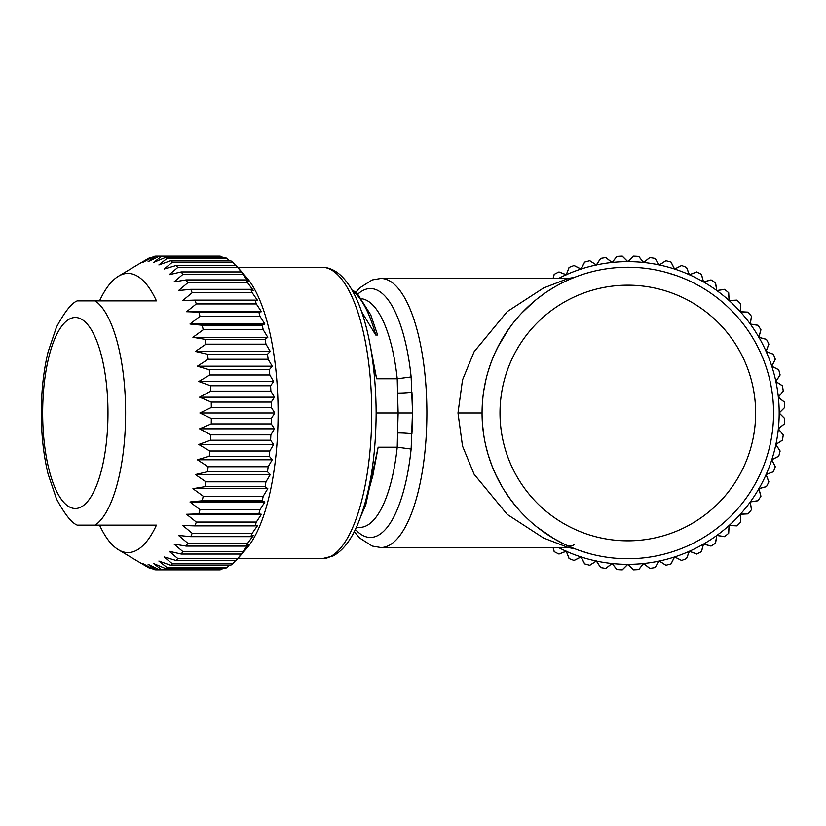 <?xml version="1.0" encoding="UTF-8"?>
<svg xmlns="http://www.w3.org/2000/svg" width="826" height="826" viewBox="0 0 826 826"><rect width="100%" height="100%" fill="white"/><g stroke="black" fill="none" stroke-linecap="round" stroke-linejoin="round"><path stroke-width="1.24" d="M674.594 556.961L671.063 563.9A156.971 156.971 0 0 1 670.97 563.931L674.563 556.869L681.636 560.462A156.971 156.971 0 0 1 681.543 560.493L674.594 556.961M686.592 558.552A156.971 156.971 0 0 1 686.509 558.593L689.349 551.19L696.752 554.029A156.971 156.971 0 0 1 696.659 554.07L689.39 551.283L686.592 558.552M701.491 551.613A156.971 156.971 0 0 1 701.408 551.665L703.453 544.004L711.114 546.058A156.971 156.971 0 0 1 711.031 546.11L703.504 544.086L701.491 551.613M715.574 543.157A156.971 156.971 0 0 1 715.492 543.209L716.731 535.382L724.567 536.621A156.971 156.971 0 0 1 724.495 536.683L716.792 535.455L715.574 543.157M728.697 533.266A156.971 156.971 0 0 1 728.625 533.328L729.038 525.419L736.957 525.832A156.971 156.971 0 0 1 736.885 525.894L729.11 525.491L728.697 533.266M740.715 522.063A156.971 156.971 0 0 1 740.654 522.135L740.241 514.216L748.149 513.803A156.971 156.971 0 0 1 748.088 513.875L740.313 514.288L740.715 522.063M751.505 509.663A156.971 156.971 0 0 1 751.443 509.745L750.204 501.909L758.031 500.67A156.971 156.971 0 0 1 757.979 500.752L750.287 501.971L751.505 509.663M760.932 496.209A156.971 156.971 0 0 1 760.88 496.292L758.826 488.631L766.487 486.586A156.971 156.971 0 0 1 766.435 486.669L758.908 488.682L760.932 496.209M768.892 481.837A156.971 156.971 0 0 1 768.851 481.93L766.012 474.527L773.415 471.687A156.971 156.971 0 0 1 773.373 471.77L766.105 474.568L768.892 481.837M775.315 466.721A156.971 156.971 0 0 1 775.284 466.804L771.69 459.741L778.753 456.148A156.971 156.971 0 0 1 778.722 456.241L771.783 459.772L775.315 466.721M780.126 451.006A156.971 156.971 0 0 1 780.105 451.099L775.79 444.45L782.439 440.134A156.971 156.971 0 0 1 782.418 440.227L775.882 444.471L780.126 451.006M783.265 434.879A156.971 156.971 0 0 1 783.255 434.972L778.257 428.808L784.421 423.821A156.971 156.971 0 0 1 784.421 423.924L778.36 428.818L783.265 434.879M784.7 418.514A156.971 156.971 0 0 1 784.7 418.606L779.094 413L784.7 407.394A156.971 156.971 0 0 1 784.7 407.486L779.186 413L784.7 418.514M784.421 402.076A156.971 156.971 0 0 1 784.421 402.179L778.257 397.192L783.255 391.028A156.971 156.971 0 0 1 783.265 391.121L778.36 397.182L784.421 402.076M782.418 385.773A156.971 156.971 0 0 1 782.439 385.866L775.79 381.55L780.105 374.901A156.971 156.971 0 0 1 780.126 374.994L775.882 381.529L782.418 385.773M778.722 369.759A156.971 156.971 0 0 1 778.753 369.852L771.69 366.259L775.284 359.196A156.971 156.971 0 0 1 775.315 359.279L771.783 366.228L778.722 369.759M773.373 354.23A156.971 156.971 0 0 1 773.415 354.313L766.012 351.473L768.851 344.07A156.971 156.971 0 0 1 768.892 344.163L766.105 351.432L773.373 354.23M766.435 339.331A156.971 156.971 0 0 1 766.487 339.414L758.826 337.369L760.88 329.708A156.971 156.971 0 0 1 760.932 329.791L758.908 337.318L766.435 339.331M757.979 325.248A156.971 156.971 0 0 1 758.031 325.33L750.204 324.091L751.443 316.255A156.971 156.971 0 0 1 751.505 316.337L750.287 324.029L757.979 325.248M748.088 312.125A156.971 156.971 0 0 1 748.149 312.197L740.241 311.784L740.654 303.865A156.971 156.971 0 0 1 740.715 303.937L740.313 311.712L748.088 312.125M736.885 300.106A156.971 156.971 0 0 1 736.957 300.168L729.038 300.581L728.625 292.672A156.971 156.971 0 0 1 728.697 292.734L729.11 300.509L736.885 300.106M724.495 289.317A156.971 156.971 0 0 1 724.567 289.379L716.731 290.618L715.492 282.791A156.971 156.971 0 0 1 715.574 282.843L716.792 290.545L724.495 289.317M711.031 279.89A156.971 156.971 0 0 1 711.114 279.942L703.453 281.996L701.408 274.335A156.971 156.971 0 0 1 701.491 274.387L703.504 281.914L711.031 279.89M696.659 271.93A156.971 156.971 0 0 1 696.752 271.971L689.349 274.81L686.509 267.407A156.971 156.971 0 0 1 686.592 267.448L689.39 274.717L696.659 271.93M681.543 265.507A156.971 156.971 0 0 1 681.636 265.538L674.563 269.131L670.97 262.069A156.971 156.971 0 0 1 671.063 262.1L674.594 269.039L681.543 265.507M665.828 260.696A156.971 156.971 0 0 1 665.921 260.717L659.272 265.032L654.956 258.383A156.971 156.971 0 0 1 655.049 258.404L659.293 264.94L665.828 260.696M649.701 257.557A156.971 156.971 0 0 1 649.794 257.567L643.63 262.565L638.643 256.401A156.971 156.971 0 0 1 638.746 256.401L643.64 262.462L649.701 257.557M633.335 256.122A156.971 156.971 0 0 1 633.428 256.122L627.822 261.728L622.215 256.122A156.971 156.971 0 0 1 622.308 256.122L627.822 261.635L633.335 256.122M616.908 256.401A156.971 156.971 0 0 1 617.001 256.401L612.014 262.565L605.85 257.567A156.971 156.971 0 0 1 605.943 257.557L612.004 262.462L616.908 256.401M600.595 258.404A156.971 156.971 0 0 1 600.688 258.383L596.372 265.032L589.723 260.717A156.971 156.971 0 0 1 589.816 260.696L596.351 264.94L600.595 258.404M584.581 262.1A156.971 156.971 0 0 1 584.674 262.069L581.081 269.131L574.018 265.538A156.971 156.971 0 0 1 574.101 265.507L581.05 269.039L584.581 262.1M569.052 267.448A156.971 156.971 0 0 1 569.135 267.407L566.295 274.81L558.892 271.971A156.971 156.971 0 0 1 558.985 271.93L566.254 274.717L569.052 267.448M553.069 278.455L554.153 274.387A156.971 156.971 0 0 1 554.236 274.335L553.141 278.455M553.069 547.545L554.153 551.613A156.971 156.971 0 0 0 554.236 551.665A156.971 156.971 0 0 0 558.892 554.029L566.295 551.19L569.135 558.593A156.971 156.971 0 0 1 569.052 558.552L566.254 551.283L558.985 554.07A156.971 156.971 0 0 1 558.892 554.029M574.101 560.493A156.971 156.971 0 0 1 574.018 560.462L581.081 556.869L584.674 563.931A156.971 156.971 0 0 1 584.581 563.9L581.05 556.961L574.101 560.493M589.816 565.304A156.971 156.971 0 0 1 589.723 565.283L596.372 560.968L600.688 567.617A156.971 156.971 0 0 1 600.595 567.596L596.351 561.06L589.816 565.304M605.943 568.443A156.971 156.971 0 0 1 605.85 568.433L612.014 563.435L617.001 569.599A156.971 156.971 0 0 1 616.908 569.599L612.004 563.538L605.943 568.443M622.308 569.878A156.971 156.971 0 0 1 622.215 569.878L627.822 564.272L633.428 569.878A156.971 156.971 0 0 1 633.335 569.878L627.822 564.365L622.308 569.878M638.746 569.599A156.971 156.971 0 0 1 638.643 569.599L643.63 563.435L649.794 568.433A156.971 156.971 0 0 1 649.701 568.443L643.64 563.538L638.746 569.599M655.049 567.596A156.971 156.971 0 0 1 654.956 567.617L659.272 560.968L665.921 565.283A156.971 156.971 0 0 1 665.828 565.304L659.293 561.06L655.049 567.596M622.215 569.878A156.971 156.971 0 0 1 617.001 569.599M605.85 568.433A156.971 156.971 0 0 1 600.688 567.617M589.723 565.283A156.971 156.971 0 0 1 584.674 563.931M574.018 560.462A156.971 156.971 0 0 1 569.135 558.593M553.141 547.545L554.236 551.665M554.236 274.335A156.971 156.971 0 0 1 558.892 271.971M569.135 267.407A156.971 156.971 0 0 1 574.018 265.538M584.674 262.069A156.971 156.971 0 0 1 589.723 260.717M600.688 258.383A156.971 156.971 0 0 1 605.85 257.567M617.001 256.401A156.971 156.971 0 0 1 622.215 256.122M633.428 256.122A156.971 156.971 0 0 1 638.643 256.401M649.794 257.567A156.971 156.971 0 0 1 654.956 258.383M665.921 260.717A156.971 156.971 0 0 1 670.97 262.069M681.636 265.538A156.971 156.971 0 0 1 686.509 267.407M696.752 271.971A156.971 156.971 0 0 1 701.408 274.335M711.114 279.942A156.971 156.971 0 0 1 715.492 282.791M724.567 289.379A156.971 156.971 0 0 1 728.625 292.672M736.957 300.168A156.971 156.971 0 0 1 740.654 303.865M748.149 312.197A156.971 156.971 0 0 1 751.443 316.255M758.031 325.33A156.971 156.971 0 0 1 760.88 329.708M766.487 339.414A156.971 156.971 0 0 1 768.851 344.07M773.415 354.313A156.971 156.971 0 0 1 775.284 359.196M778.753 369.852A156.971 156.971 0 0 1 780.105 374.901M782.439 385.866A156.971 156.971 0 0 1 783.255 391.028M784.421 402.179A156.971 156.971 0 0 1 784.7 407.394M784.7 418.606A156.971 156.971 0 0 1 784.421 423.821M783.255 434.972A156.971 156.971 0 0 1 782.439 440.134M780.105 451.099A156.971 156.971 0 0 1 778.753 456.148M775.284 466.804A156.971 156.971 0 0 1 773.415 471.687M768.851 481.93A156.971 156.971 0 0 1 766.487 486.586M760.88 496.292A156.971 156.971 0 0 1 758.031 500.67M751.443 509.745A156.971 156.971 0 0 1 748.149 513.803M740.654 522.135A156.971 156.971 0 0 1 736.957 525.832M728.625 533.328A156.971 156.971 0 0 1 724.567 536.621M715.492 543.209A156.971 156.971 0 0 1 711.114 546.058M701.408 551.665A156.971 156.971 0 0 1 696.752 554.029M686.509 558.593A156.971 156.971 0 0 1 681.636 560.462M670.97 563.931A156.971 156.971 0 0 1 665.921 565.283M654.956 567.617A156.971 156.971 0 0 1 649.794 568.433M638.643 569.599A156.971 156.971 0 0 1 633.428 569.878M643.547 563.549A151.364 151.364 0 0 1 627.925 564.365M778.371 397.275A151.364 151.364 0 0 1 779.186 412.897M779.186 413.103A151.364 151.364 0 0 1 778.371 428.725M778.35 428.921A151.364 151.364 0 0 1 775.903 444.378M775.862 444.574A151.364 151.364 0 0 1 771.814 459.679M771.752 459.875A151.364 151.364 0 0 1 766.146 474.475M766.063 474.661A151.364 151.364 0 0 1 758.96 488.6M758.857 488.775A151.364 151.364 0 0 1 750.328 501.898M750.215 502.053A151.364 151.364 0 0 1 740.375 514.216M740.241 514.361A151.364 151.364 0 0 1 729.182 525.419M729.038 525.553A151.364 151.364 0 0 1 716.885 535.393M716.72 535.516A151.364 151.364 0 0 1 703.597 544.035M703.422 544.138A151.364 151.364 0 0 1 689.483 551.241M689.297 551.324A151.364 151.364 0 0 1 674.697 556.93M674.501 556.992A151.364 151.364 0 0 1 659.396 561.04M659.2 561.081A151.364 151.364 0 0 1 643.743 563.528M627.719 564.365A151.364 151.364 0 0 1 612.097 563.549M611.901 563.528A151.364 151.364 0 0 1 596.444 561.081M596.248 561.04A151.364 151.364 0 0 1 581.143 556.992M580.946 556.93A151.364 151.364 0 0 1 566.347 551.324M566.161 551.241A151.364 151.364 0 0 1 558.479 547.545M558.479 278.455A151.364 151.364 0 0 1 566.161 274.759M566.347 274.676A151.364 151.364 0 0 1 580.957 269.07M581.143 269.008A151.364 151.364 0 0 1 596.248 264.96M596.444 264.919A151.364 151.364 0 0 1 611.901 262.472M612.097 262.451A151.364 151.364 0 0 1 627.719 261.635M627.925 261.635A151.364 151.364 0 0 1 643.547 262.451M643.743 262.472A151.364 151.364 0 0 1 659.2 264.919M659.396 264.96A151.364 151.364 0 0 1 674.501 269.008M674.697 269.07A151.364 151.364 0 0 1 689.297 274.676M689.483 274.759A151.364 151.364 0 0 1 703.422 281.862M703.597 281.965A151.364 151.364 0 0 1 716.72 290.494M716.885 290.607A151.364 151.364 0 0 1 729.038 300.447M729.182 300.581A151.364 151.364 0 0 1 740.241 311.639M740.375 311.784A151.364 151.364 0 0 1 750.215 323.937M750.338 324.102A151.364 151.364 0 0 1 758.857 337.225M758.96 337.4A151.364 151.364 0 0 1 766.063 351.339M766.146 351.525A151.364 151.364 0 0 1 771.752 366.125M771.814 366.321A151.364 151.364 0 0 1 775.862 381.426M775.903 381.622A151.364 151.364 0 0 1 778.35 397.079M482.456 423.728L483.654 434.497M484.914 441.714L485.678 445.255M488.527 455.952L492.244 466.525M493.153 468.786L496.839 476.953M501.361 485.481L502.342 487.164M508.733 497.056L516.002 506.503M523.56 514.856L524.076 515.383M541.371 530.364L542.3 531.035M549.445 535.898L556.383 540.059M557.488 540.669L561.783 542.94M562.052 543.085L566.502 545.232M566.832 545.387L569.847 546.74M570.095 546.843L573.822 548.392M573.987 548.454L569.651 546.647M569.362 546.523L565.356 544.695M564.695 544.386L554.029 538.697M553.833 538.593L537.406 527.329M527.948 519.172L524.737 516.054M519.007 509.993L517.272 508M511.191 500.422L504.572 490.82M501.795 486.235L495.672 474.496M494.526 471.987L491.398 464.336M490.871 462.911L487.98 454.114M487.763 453.36L485.74 445.524M484.067 437.099L483.179 431.027M482.931 428.88L482.27 420.847M590.094 553.792L579.666 550.581M574.38 548.609L573.378 548.216M688.533 545.521L687.676 545.903M687.325 546.058L685.621 546.812M685.188 546.998L681.223 548.629M675.957 550.581L675.4 550.777M669.731 552.604L663.97 554.205M773.58 413A145.758 145.758 0 0 1 628.545 558.758A145.758 145.758 0 0 1 482.064 414.435A145.758 145.758 0 0 1 482.064 413A145.758 145.758 0 0 1 627.099 267.242A145.758 145.758 0 0 1 773.58 411.565A145.758 145.758 0 0 1 773.58 413A145.758 145.758 0 0 1 628.545 558.758A145.758 145.758 0 0 1 482.064 414.435A145.758 145.758 0 0 1 482.064 413L457.986 413L462.508 446.03L474.103 474.258L507.205 514.391L543.477 537.984L568.267 547.555L574.824 548.784M665.549 272.208L675.978 275.419M681.264 277.391L685.229 279.023M686.241 279.456L687.201 279.88M687.697 280.107L687.077 280.004M567.111 280.479L567.689 280.22M579.687 275.419L580.244 275.223M585.923 273.396L591.674 271.795M484.139 388.499L485.678 380.714M490.035 365.453L492.275 359.403M492.317 359.3L489.746 366.279M497.944 346.837L508.548 329.213M522.889 311.825L524.18 310.514M532.832 302.44L534.99 300.623M561.69 283.101L562.227 282.833M573.265 277.835L572.573 278.114M574.669 277.278L569.31 279.498M569.238 279.529L566.017 280.985M565.325 281.315L560.193 283.876M553.895 287.376L546.389 292.115M545.315 292.838L537.623 298.496M528.165 306.622L525.635 309.048M511.253 325.496L504.624 335.088M499.1 344.607L494.774 353.456M494.557 353.951L491.666 360.952M490.892 363.027L487.99 371.834M486.628 376.811L485.74 380.456M484.067 388.891L483.282 394.136M482.931 397.13L482.27 405.163M574.442 277.371L568.278 278.455L543.487 288.016L507.205 311.608L474.103 351.742L462.508 379.97L457.986 413M362.779 511.8L365.794 504.665L378.153 447.207L397.223 447.207L411.131 449.045L412.504 411.72M412.504 411.678L411.131 376.955A124.458 42.57 -90 0 0 370.316 288.542A124.458 42.57 -90 0 0 358.05 293.88M412.515 411.678A123.332 42.188 90 0 0 411.906 392.082A11.213 0.919 -1.7 0 1 397.543 393.052L397.223 378.793L411.131 376.955M377.606 335.026L370.812 315.016L377.606 335.026L375.706 335.026L361.551 311.619M362.015 298.795A114.37 39.111 -90 0 1 397.223 378.793L376.625 378.793L370.76 348.149M376.625 378.793L372.516 359.289M412.525 413L376.14 413C375.851 458.234 369.625 495.517 357.482 524.84C350.833 540.431 342.687 550.808 333.064 555.97L321.861 558.758A145.758 49.849 -90 0 0 371.721 413A145.758 49.849 -90 0 0 371.721 412.246A145.758 49.849 -90 0 0 321.861 267.242C355.531 267.448 375.747 335.965 376.14 413M356.357 527.37L359.899 527.37A114.37 39.111 -90 0 0 359.96 527.37A114.37 39.111 -90 0 0 397.223 447.207L397.543 432.948A11.213 0.919 -178.3 0 1 411.906 433.918A123.332 42.188 90 0 0 412.515 413.506M371.184 475.363L372.887 475.363L378.153 447.207M361.22 515.3L362.8 511.748L372.887 475.363M137.343 264.94L148.381 258.404A156.971 53.69 90 0 1 150.208 257.557L142.702 262.462L153.956 256.401A156.971 53.69 90 0 1 155.804 256.122L148.112 261.635L159.573 256.122A156.971 53.69 90 0 1 161.421 256.401L153.522 262.462L165.169 257.557A156.971 53.69 90 0 1 167.007 258.404L158.871 264.94L170.693 260.696A156.971 53.69 90 0 1 172.479 262.1L164.106 269.039L176.062 265.507A156.971 53.69 90 0 1 177.796 267.448L169.165 274.717L181.235 271.93A156.971 53.69 90 0 1 182.887 274.387L173.997 281.914L186.149 279.89A156.971 53.69 90 0 1 187.709 282.843L178.54 290.545L190.754 289.317A156.971 53.69 90 0 1 192.19 292.734L182.752 300.509L194.998 300.106A156.971 53.69 90 0 1 196.299 303.937L186.583 311.712L261.439 311.712L256.308 303.937A156.971 53.69 -90 0 0 255.007 300.106L257.609 300.509L252.198 292.734A156.971 53.69 -90 0 0 250.763 289.317L253.396 290.545L247.717 282.843A156.971 53.69 -90 0 0 246.158 279.89L248.853 281.914L242.896 274.387A156.971 53.69 -90 0 0 241.244 271.93L237.805 267.448A156.971 53.69 -90 0 0 237.238 266.788L246.385 277.237A145.758 49.849 90 0 1 278.094 413A145.758 49.849 90 0 1 246.385 548.763L237.238 559.212A156.971 53.69 -90 0 0 237.805 558.552L241.244 554.07A156.971 53.69 -90 0 0 242.896 551.613L248.853 544.086L246.158 546.11A156.971 53.69 -90 0 0 247.717 543.157L253.396 535.455L250.763 536.683A156.971 53.69 -90 0 0 252.198 533.266L257.609 525.491L255.007 525.894A156.971 53.69 -90 0 0 256.308 522.063L261.439 514.288L186.583 514.288L196.299 522.063A156.971 53.69 90 0 1 194.998 525.894L182.752 525.491L192.19 533.266A156.971 53.69 90 0 1 190.754 536.683L178.54 535.455L187.709 543.157A156.971 53.69 90 0 1 186.149 546.11L173.997 544.086L182.887 551.613A156.971 53.69 90 0 1 181.235 554.07L169.165 551.283L177.796 558.552A156.971 53.69 90 0 1 176.062 560.493L164.106 556.961L172.479 563.9A156.971 53.69 90 0 1 170.693 565.304L158.871 561.06L167.007 567.596A156.971 53.69 90 0 1 165.169 568.443L153.522 563.538L161.421 569.599A156.971 53.69 90 0 1 159.573 569.878L148.112 564.365L155.804 569.878L215.813 569.878M222.772 257.557L221.43 256.401A156.971 53.69 -90 0 0 219.582 256.122L155.804 256.122M229.391 260.696L227.016 258.404A156.971 53.69 -90 0 0 225.178 257.557L165.169 257.557M235.689 265.507L232.488 262.1A156.971 53.69 -90 0 0 230.702 260.696L170.693 260.696M237.238 266.788A156.971 53.69 -90 0 0 236.071 265.507L176.062 265.507M261.439 311.712L258.837 312.125A156.971 53.69 -90 0 1 260.004 316.337L264.857 324.029L262.214 325.248A156.971 53.69 -90 0 1 263.226 329.791L267.8 337.318L265.105 339.331A156.971 53.69 -90 0 1 265.951 344.163L270.267 351.432L267.479 354.23A156.971 53.69 -90 0 1 268.151 359.279L272.208 366.228L269.307 369.759A156.971 53.69 -90 0 1 269.792 374.994L273.613 381.529L270.577 385.773A156.971 53.69 -90 0 1 270.866 391.121L274.459 397.182L271.258 402.076A156.971 53.69 -90 0 1 271.351 407.486L274.738 413L271.351 418.514A156.971 53.69 -90 0 1 271.258 423.924L274.459 428.818L270.866 434.879A156.971 53.69 -90 0 1 270.577 440.227L273.613 444.471L269.792 451.006A156.971 53.69 -90 0 1 269.307 456.241L272.208 459.772L268.151 466.721A156.971 53.69 -90 0 1 267.479 471.77L270.267 474.568L265.951 481.837A156.971 53.69 -90 0 1 265.105 486.669L267.8 488.682L263.226 496.209A156.971 53.69 -90 0 1 262.214 500.752L264.857 501.971L260.004 509.663A156.971 53.69 -90 0 1 258.837 513.875L261.439 514.288M176.062 560.493L236.071 560.493A156.971 53.69 -90 0 0 237.238 559.212M235.689 560.493L232.488 563.9A156.971 53.69 -90 0 1 230.702 565.304L170.693 565.304M229.391 565.304L227.016 567.596A156.971 53.69 -90 0 1 225.178 568.443L165.169 568.443M222.772 568.443L221.43 569.599A156.971 53.69 -90 0 1 219.582 569.878L159.573 569.878M99.554 300.87A139.594 47.743 90 0 1 118.438 276.235A139.594 47.743 90 0 1 156.434 300.87L95.207 300.87A115.155 39.38 90 0 1 125.614 412.277A115.155 39.38 90 0 1 125.614 413A115.155 39.38 90 0 1 95.207 525.13L156.434 525.13A139.594 47.743 90 0 1 118.438 549.765A139.594 47.743 90 0 1 99.554 525.13L156.434 525.13M155.804 569.878A156.971 53.69 90 0 1 153.956 569.599L142.702 563.538L150.208 568.443A156.971 53.69 90 0 1 148.381 567.596L139.79 562.527M186.583 311.712L198.829 312.125A156.971 53.69 90 0 1 199.995 316.337L189.99 324.029L202.205 325.248A156.971 53.69 90 0 1 203.217 329.791L192.943 337.318L205.096 339.331A156.971 53.69 90 0 1 205.942 344.163L195.411 351.432L207.471 354.23A156.971 53.69 90 0 1 208.142 359.279L197.352 366.228L209.298 369.759A156.971 53.69 90 0 1 209.783 374.994L198.756 381.529L210.568 385.773A156.971 53.69 90 0 1 210.857 391.121L199.603 397.182L211.249 402.076A156.971 53.69 90 0 1 211.342 407.486L199.882 413L211.342 418.514A156.971 53.69 90 0 1 211.249 423.924L199.603 428.818L210.857 434.879A156.971 53.69 90 0 1 210.568 440.227L198.756 444.471L209.783 451.006A156.971 53.69 90 0 1 209.298 456.241L197.352 459.772L208.142 466.721A156.971 53.69 90 0 1 207.471 471.77L195.411 474.568L205.942 481.837A156.971 53.69 90 0 1 205.096 486.669L192.943 488.682L203.217 496.209A156.971 53.69 90 0 1 202.205 500.752L189.99 501.971L199.995 509.663A156.971 53.69 90 0 1 198.829 513.875L186.583 514.288M150.208 568.443L151.788 568.443M151.788 257.557L150.208 257.557M221.43 256.401L161.421 256.401M227.016 258.404L167.007 258.404M232.488 262.1L172.479 262.1M237.805 267.448L177.796 267.448M181.235 271.93L241.244 271.93M242.896 274.387L182.887 274.387M186.149 279.89L246.158 279.89M247.717 282.843L187.709 282.843M190.754 289.317L250.763 289.317M252.198 292.734L192.19 292.734M194.998 300.106L255.007 300.106M256.308 303.937L196.299 303.937M198.829 312.125L258.837 312.125M260.004 316.337L199.995 316.337M189.99 324.029L264.857 324.029M202.205 325.248L262.214 325.248M263.226 329.791L203.217 329.791M192.943 337.318L267.8 337.318M205.096 339.331L265.105 339.331M265.951 344.163L205.942 344.163M195.411 351.432L270.267 351.432M207.471 354.23L267.479 354.23M268.151 359.279L208.142 359.279M197.352 366.228L272.208 366.228M209.298 369.759L269.307 369.759M269.792 374.994L209.783 374.994M198.756 381.529L273.613 381.529M210.568 385.773L270.577 385.773M270.866 391.121L210.857 391.121M199.603 397.182L274.459 397.182M211.249 402.076L271.258 402.076M271.351 407.486L211.342 407.486M274.738 413L199.882 413M211.342 418.514L271.351 418.514M271.258 423.924L211.249 423.924M274.459 428.818L199.603 428.818M210.857 434.879L270.866 434.879M270.577 440.227L210.568 440.227M273.613 444.471L198.756 444.471M209.783 451.006L269.792 451.006M269.307 456.241L209.298 456.241M272.208 459.772L197.352 459.772M208.142 466.721L268.151 466.721M267.479 471.77L207.471 471.77M270.267 474.568L195.411 474.568M205.942 481.837L265.951 481.837M265.105 486.669L205.096 486.669M267.8 488.682L192.943 488.682M203.217 496.209L263.226 496.209M262.214 500.752L202.205 500.752M264.857 501.971L189.99 501.971M199.995 509.663L260.004 509.663M258.837 513.875L198.829 513.875M196.299 522.063L256.308 522.063M255.007 525.894L194.998 525.894M192.19 533.266L252.198 533.266M250.763 536.683L190.754 536.683M187.709 543.157L247.717 543.157M246.158 546.11L186.149 546.11M182.887 551.613L242.896 551.613M241.244 554.07L181.235 554.07M177.796 558.552L237.805 558.552M172.479 563.9L232.488 563.9M167.007 567.596L227.016 567.596M161.421 569.599L221.43 569.599M77.262 300.87L95.207 300.87M95.207 525.13L77.262 525.13M353.827 293.478L354.581 292.28L352.609 291.227M375.706 335.026C370.358 315.274 363.316 301.015 354.581 292.28L356.481 292.28L352.062 290.256M370.812 315.016L356.481 292.28M568.567 545.996A6.732 6.732 112.8 0 0 574.039 544.716A6.732 6.732 112.8 0 1 568.567 545.996L567.111 545.521M755.645 413A127.823 127.823 0 0 1 627.822 540.823A127.823 127.823 0 0 1 499.998 413A127.823 127.823 0 0 1 627.822 285.176A127.823 127.823 0 0 1 755.645 413M568.267 278.455L380.869 278.455A134.545 46.019 90 0 1 426.887 411.555A134.545 46.019 90 0 1 426.887 413A134.545 46.019 90 0 1 380.869 547.545L568.267 547.545M355.366 529.456A124.458 42.57 -90 0 0 370.451 537.458A124.458 42.57 -90 0 0 411.131 449.045M397.543 432.948L398.142 413L397.543 393.052M42.653 413A95.506 32.668 90 0 1 75.321 317.494A95.506 32.668 90 0 1 107.979 413A95.506 32.668 90 0 1 75.321 508.506A95.506 32.668 90 0 1 42.653 413M562.929 282.482L560.854 283.535M553.079 287.861L547.937 291.082M534.133 301.335L521.351 313.446M508.496 329.285L498.181 346.373M485.915 379.702L483.799 390.584M569.166 546.44L568.525 546.151M542.114 530.901L538.562 528.237M510.716 499.792L505.78 492.699M482.642 425.989L482.57 425.194M354.24 531.737L359.723 538.056L372.227 546.069L380.869 547.545M380.869 278.455L372.175 279.942L359.981 287.696L356.006 292.001M237.63 267.242L321.861 267.242M237.63 558.758L321.861 558.758M118.438 549.765L139.811 562.537M118.438 276.235L139.811 263.463M77.231 525.13C71.666 523.013 64.748 514.278 56.488 498.914L48.073 474.01C43.592 455.415 41.331 435.075 41.3 413C41.331 390.925 43.592 370.585 48.073 351.99L56.488 327.086C64.748 311.722 71.666 302.987 77.231 300.87M574.751 277.237L576.311 276.638M584.818 273.726L586.821 273.117M680.892 548.763L679.333 549.362M670.826 552.274L668.823 552.883"/></g></svg>
